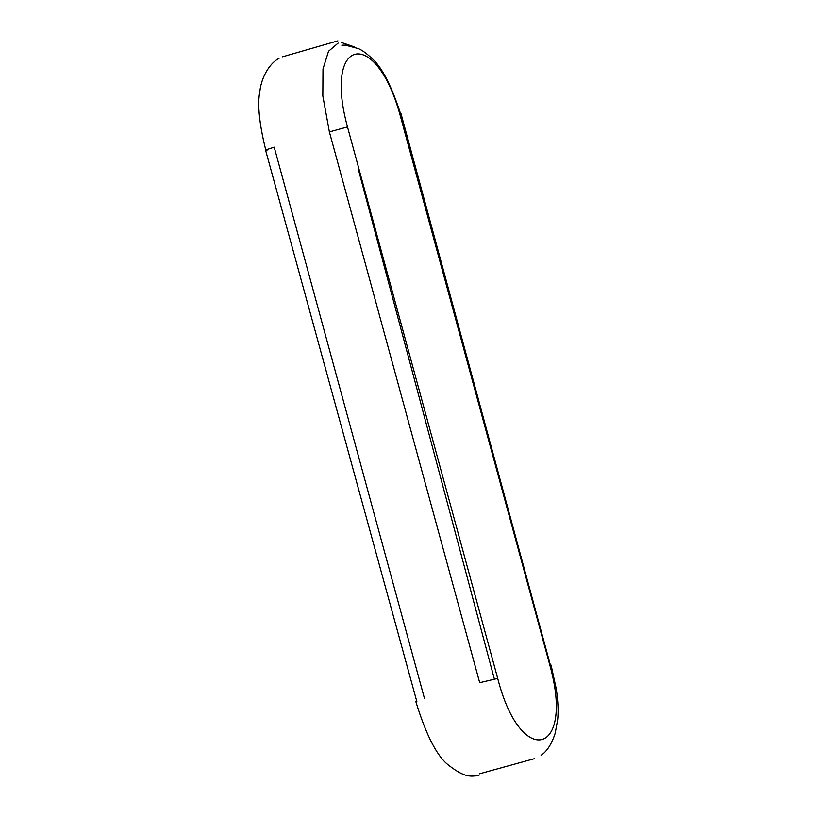 <?xml version="1.0" encoding="UTF-8"?>
<svg xmlns="http://www.w3.org/2000/svg" width="817" height="817" viewBox="0 0 817 817"><rect width="100%" height="100%" fill="white"/><g stroke="black" fill="none" stroke-linecap="round" stroke-linejoin="round"><path stroke-width="1.23" d="M549.861 665.222L400.075 114.962C375.585 26.45 323.062 37.408 347.491 126.911L497.706 678.416C520.797 769.154 574.913 755.01 549.861 665.222M550.903 664.885L549.821 665.089M347.491 126.911L329.384 131.894L479.691 682.675L497.706 678.416M424.391 698.167L274.216 147.183C266.465 149.572 264.085 150.573 267.077 150.185M341.802 45.201L345.315 45.139L358.51 48.632C362.278 50.317 366.527 53.371 371.235 57.793C381.478 66.269 391.353 85.223 400.871 114.646L401.178 114.564M329.384 131.894L322.838 95.957L322.991 68.985L328.526 51.267L338.156 43.097M341.588 42.555L354.047 46.804M541.068 755.265C546.91 751.446 551.598 744.154 555.141 733.39L557.602 720.165C558.542 712.158 558.113 701.844 556.336 689.242L551.107 665.212M358.377 169.446L494.408 679.223M550.28 664.772L401.014 113.686M415.751 701.333C426.382 736.097 437.708 757.676 449.728 766.07C465.384 777.968 470.582 776.252 478.241 775.68L478.885 775.547M534.512 758.646L479.222 773.873M265.75 150.001C259.285 123.827 257.304 104.402 259.806 91.729C261.603 74.847 271.571 61.847 278.985 58.477M282.6 56.792L337.921 40.85M416.895 701.793L265.535 150.001"/></g></svg>
